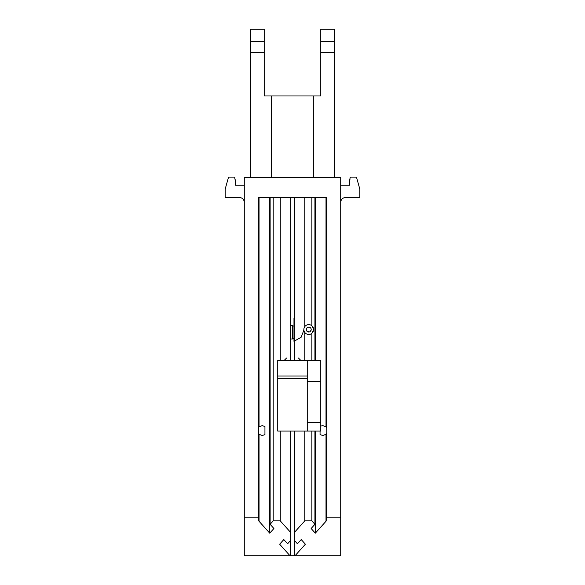 <?xml version="1.0" encoding="UTF-8"?>
<svg xmlns="http://www.w3.org/2000/svg" width="585" height="585" viewBox="0 0 585 585"><rect width="100%" height="100%" fill="white"/><g stroke="black" fill="none" stroke-linecap="round" stroke-linejoin="round"><path stroke-width="0.88" d="M292.5 338.284L293.977 338.313L293.977 326.035L292.5 326.064L292.5 338.971L290.35 339.007M303.864 330.152L301.143 337.26L293.977 341.333L293.977 338.313M294.357 197.299L294.357 360.462L277.743 360.462L277.743 431.065L290.686 431.065L290.679 540.357L287.608 543.772L283.82 539.553L279.645 544.204L290.021 555.75L295.03 555.75L305.392 544.204L301.224 539.56L297.429 543.779L294.357 540.357L294.357 532.482L304.778 520.877L311.849 520.877L314.927 524.299L311.132 528.518L315.308 533.169L326.006 521.257L326.869 518.295L326.503 197.299L326.006 197.299L326.006 426.831L322.81 425.653L320.792 426.085L320.792 431.065L320.053 431.065L320.053 434.64L322.81 435.489L326.006 434.311L326.503 433.639M315.308 197.299L315.308 360.462L320.792 360.462L320.792 426.085M271.535 177.409L271.535 95.969L313.341 95.969L313.355 177.409L313.341 95.969L320.792 95.969L320.792 41.55L334.32 41.55L334.32 52.621L320.792 52.621M334.32 177.409L334.32 52.621M250.68 177.409L250.68 41.55L264.208 41.55L264.208 95.969L271.535 95.969M311.849 325.728A4.921 4.921 0 0 0 304.778 326.635C303.527 328.573 303.527 330.518 304.778 332.455A4.921 4.921 0 0 0 311.849 333.362L313.67 329.545L311.849 325.728L311.849 197.299M304.778 197.299L304.778 326.635M309.692 327.278L308.266 327.132M306.335 329.055L306.701 330.913M310.108 331.593L311.147 330.079M311.132 330.13L311.205 329.545A2.457 2.457 0 0 1 307.52 331.673A2.457 2.457 0 0 1 307.52 327.417A2.457 2.457 0 0 1 311.205 329.545L311.132 328.96M258.541 433.646L259.038 434.311L262.234 435.489L264.946 434.67L264.946 426.472L262.234 425.653L259.038 426.831L259.038 197.299L258.541 197.299L258.541 517.14L244.289 517.14L244.289 177.409L340.711 177.409L340.711 555.75L295.03 555.75M290.021 555.75L244.289 555.75L244.289 517.14M290.686 431.065L311.849 431.065L311.849 520.877M304.778 431.065L304.778 520.877M314.927 197.299L314.927 360.462L315.308 360.462M313.326 327.746L313.326 331.344M311.849 333.362L311.849 360.462L314.927 360.462M264.208 41.55L264.208 29.25L250.68 29.25L250.68 41.55M320.792 41.55L320.792 29.25L334.32 29.25L334.32 41.55M294.357 431.065L294.357 532.482M280.266 431.065L280.266 520.877L290.686 532.482M258.541 197.299L326.503 197.299M340.711 517.14L326.503 517.14M326.869 518.288L326.905 518.837M258.541 517.14L258.139 518.844L259.038 521.257L269.736 533.169L273.912 528.518L270.124 524.299L273.195 520.877L280.266 520.877M326.503 427.503L326.006 426.831M311.849 431.065L320.053 431.065M315.308 431.065L315.308 533.169M314.927 431.065L314.927 524.299M304.778 332.455L304.778 360.462L294.357 360.462M311.849 360.462L304.778 360.462M290.686 197.299L290.686 360.462M280.266 197.299L280.266 360.462M273.195 197.299L273.195 520.877M270.124 197.299L270.124 524.299M269.736 197.299L269.736 533.169M259.038 426.831L258.541 427.496M294.694 318.203L293.977 318.094L293.977 326.035M290.35 325.34L292.5 325.377L292.5 326.064M307.257 431.065L307.257 360.462M308.895 332.002L306.577 330.708M320.792 381.369L307.257 381.369M349.823 179.295L350.276 177.109L356.455 177.109L359.812 189.087L359.812 197.525L345.633 197.525A4.921 4.921 0 0 0 340.711 202.447M350.115 179.083C349.318 180.348 349.201 181.672 349.786 183.054L349.377 182.14M349.786 183.054L349.603 185.226L340.711 185.226M235.623 182.14L235.214 183.054C235.799 181.672 235.682 180.348 234.885 179.083L234.724 177.109L228.545 177.109L225.188 189.087L225.188 197.525L239.367 197.525A4.921 4.921 0 0 1 244.289 202.447M235.214 183.054L235.397 185.226L244.289 185.226M264.208 52.621L250.68 52.621M294.694 540.737L294.694 555.75M290.35 540.723L290.35 555.75M326.006 434.311L326.006 521.257M259.038 434.311L259.038 521.257M277.743 375.994L307.257 375.994M320.792 422.487L307.257 422.487M307.257 378.451L277.743 378.451M298.401 358.005L300.865 360.462M286.599 358.005L284.135 360.462"/></g></svg>
